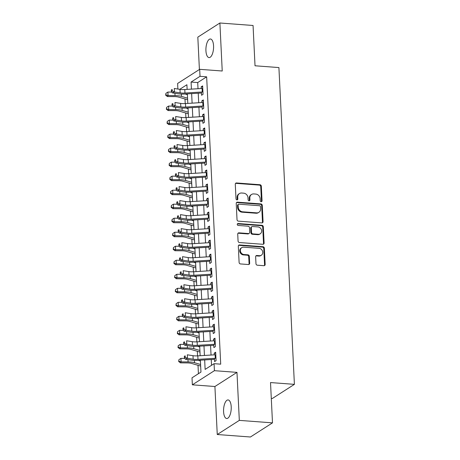 <?xml version="1.0" encoding="UTF-8"?>
<svg xmlns="http://www.w3.org/2000/svg" width="460" height="460" viewBox="0 0 460 460"><rect width="100%" height="100%" fill="white"/><g stroke="black" fill="none" stroke-linecap="round" stroke-linejoin="round"><path stroke-width="0.69" d="M261.182 201.71A1 0.874 57.3 0 0 262.045 200.813L261.332 186.196A1.432 1.248 57.3 0 0 259.963 184.724L236.52 182.965A1.432 1.248 57.3 0 0 235.284 184.247L236.003 198.864A1 0.874 57.3 0 0 237.826 199.002L237.734 197.11A4.571 3.996 57.3 0 1 239.43 193.568A4.571 3.996 57.3 0 1 241.684 193.016L243.639 193.165A4.571 3.996 57.3 0 1 248.02 197.88L248.112 199.772A1 0.874 57.3 0 0 249.935 199.905L249.843 198.013A4.571 3.996 57.3 0 1 251.545 194.476A4.571 3.996 57.3 0 1 253.793 193.924L255.748 194.068A4.571 3.996 57.3 0 1 260.13 198.783L260.222 200.675A1 0.874 57.3 0 0 261.182 201.71M261.332 201.704A1 0.874 57.3 0 0 261.452 201.198L260.734 186.576A1.432 1.248 57.3 0 0 259.365 185.104L235.922 183.35A1.432 1.248 57.3 0 0 235.549 183.379M237.107 199.893A1 0.874 57.3 0 0 237.228 199.381L237.136 197.489L237.734 197.11M249.222 200.802A1 0.874 57.3 0 0 249.337 200.29L249.245 198.398L249.843 198.013M231.213 406.778A9.321 3.789 -85.7 0 0 228.091 399.93A9.321 3.789 -85.7 0 0 223.583 411.671A9.321 3.789 -85.7 0 0 226.699 418.519A9.321 3.789 -85.7 0 0 231.213 406.778M213.561 45.845A9.321 3.789 -85.7 0 0 210.439 38.996A9.321 3.789 -85.7 0 0 205.93 50.738A9.321 3.789 -85.7 0 0 209.047 57.586A9.321 3.789 -85.7 0 0 213.561 45.845M255.978 263.724A1.432 1.248 57.3 0 0 257.347 265.202L263.925 265.69A1.432 1.248 57.3 0 0 265.155 264.414L264.362 248.176A1.432 1.248 57.3 0 0 262.993 246.704L239.551 244.95A1.432 1.248 57.3 0 0 238.314 246.226L239.114 262.464A1.432 1.248 57.3 0 0 240.482 263.936L248.423 264.529A1.432 1.248 57.3 0 0 249.659 263.252L249.32 256.306A1.432 1.248 57.3 0 0 247.952 254.828L244.013 254.535A3.824 3.341 57.3 0 1 240.545 251.66A3.824 3.341 57.3 0 1 241.77 247.635A3.824 3.341 57.3 0 1 243.65 247.175L259.083 248.331A3.824 3.341 57.3 0 1 262.551 251.206A3.824 3.341 57.3 0 1 261.326 255.231A3.824 3.341 57.3 0 1 259.446 255.691L256.87 255.501A1.432 1.248 57.3 0 0 255.639 256.778L255.978 263.724M272.492 422.861L250.43 437L217.258 434.516L239.321 420.377L272.492 422.861L270.52 382.565L294.4 384.353L278.909 67.568L255.024 65.78L253.058 25.484L219.886 23L222.232 71.007L199.68 69.322L200.019 76.326L206.655 76.826L220.708 364.171L214.072 363.676L214.417 370.679L192.355 384.819L192.01 377.815L200.957 372.082L200.376 360.191M239.321 420.377L236.975 372.37L214.417 370.679M261.832 222.904A1.432 1.248 57.3 0 0 263.062 221.622L262.269 205.39A1.432 1.248 57.3 0 0 260.9 203.918L237.458 202.158A1.432 1.248 57.3 0 0 236.227 203.441L237.021 219.673A1.432 1.248 57.3 0 0 238.389 221.145L261.832 222.904M263.315 226.786L264.109 243.018A1.432 1.248 57.3 0 1 262.878 244.294L239.436 242.541A1.432 1.248 57.3 0 1 238.067 241.069L237.728 234.123A1.432 1.248 57.3 0 1 238.958 232.84L248.469 233.553A1.432 1.248 57.3 0 0 249.699 232.277L249.475 227.665A1.432 1.248 57.3 0 0 248.107 226.193L238.211 225.452A1 0.874 57.3 0 1 238.113 223.525L261.947 225.308A1.432 1.248 57.3 0 1 263.315 226.786L262.723 227.165L263.517 243.397L264.109 243.018M219.886 23L197.823 37.139L199.404 69.494M201.405 92.034L201.56 95.266L203.05 94.311L202.641 85.905L201.152 86.859L201.233 88.527M202.089 106.047L202.245 109.284L203.74 108.33L203.326 99.918L201.836 100.872L201.917 102.545M202.774 120.066L202.929 123.303L204.424 122.348L204.01 113.936L202.521 114.891L202.601 116.564M203.458 134.084L203.619 137.316L205.108 136.361L204.694 127.955L203.205 128.909L203.285 130.577M204.142 148.103L204.303 151.334L205.792 150.38L205.384 141.968L203.889 142.928L203.975 144.595M204.832 162.115L204.987 165.353L206.477 164.398L206.068 155.986L204.579 156.94L204.66 158.614M205.516 176.134L205.672 179.371L207.167 178.417L206.753 170.005L205.263 170.959L205.344 172.632M206.201 190.152L206.362 193.384L207.851 192.429L207.437 184.023L205.948 184.977L206.028 186.645M206.885 204.171L207.046 207.402L208.535 206.448L208.127 198.036L206.632 198.99L206.718 200.663M207.575 218.184L207.73 221.421L209.219 220.466L208.811 212.054L207.322 213.009L207.402 214.682M208.259 232.202L208.414 235.439L209.909 234.479L209.495 226.073L208.006 227.027L208.087 228.7M208.943 246.221L209.105 249.452L210.594 248.498L210.18 240.085L208.69 241.046L208.771 242.713M209.628 260.233L209.789 263.471L211.278 262.516L210.864 254.104L209.375 255.058L209.455 256.732M210.312 274.252L210.473 277.489L211.962 276.535L211.554 268.123L210.059 269.077L210.145 270.75M211.002 288.27L211.157 291.502L212.646 290.547L212.238 282.141L210.749 283.095L210.829 284.763M211.686 302.289L211.841 305.52L213.336 304.566L212.922 296.154L211.433 297.108L211.514 298.781M212.37 316.302L212.531 319.539L214.021 318.584L213.607 310.172L212.117 311.127L212.198 312.8M213.055 330.32L213.216 333.558L214.705 332.597L214.297 324.191L212.802 325.145L212.888 326.818M213.745 344.339L213.9 347.57L215.389 346.616L214.981 338.203L213.492 339.164L213.572 340.831M206.655 76.826L197.708 82.558L198.013 88.728M198.231 93.202L198.697 102.747M198.915 107.22L199.381 116.759M199.6 121.239L200.071 130.778M200.29 135.251L200.755 144.796M200.974 149.27L201.44 158.809M201.658 163.288L202.124 172.828M202.342 177.307L202.808 186.846M203.032 191.32L203.498 200.865M203.717 205.338L204.183 214.877M204.401 219.357L204.867 228.896M205.085 233.369L205.551 242.914M205.769 247.388L206.241 256.927M206.459 261.406L206.925 270.946M207.144 275.425L207.609 284.964M207.828 289.438L208.294 298.983M208.512 303.456L208.978 312.995M209.202 317.475L209.668 327.014M209.886 331.487L210.352 341.032M210.571 345.506L211.036 355.045M211.255 359.524L211.537 365.297M214.429 358.351L214.584 361.589L216.079 360.634L215.665 352.222L214.176 353.176L214.256 354.85M184.983 98.992L185.208 103.575M185.673 113.01L185.892 117.587M186.357 127.023L186.582 131.606M187.042 141.042L187.266 145.624M187.726 155.06L187.95 159.637M188.41 169.079L188.634 173.656M189.1 183.091L189.324 187.674M189.784 197.11L190.009 201.693M190.469 211.128L190.693 215.705M191.153 225.141L191.377 229.724M191.843 239.16L192.067 243.742M192.527 253.178L192.751 257.761M193.211 267.197L193.436 271.774M193.896 281.209L194.12 285.792M194.58 295.228L194.804 299.811M195.27 309.247L195.494 313.823M195.954 323.259L196.178 327.842M196.638 337.278L196.863 341.86M197.323 351.296L197.547 355.879M198.013 365.315L198.421 373.704M271.296 398.412L272.337 398.486L294.4 384.353M236.975 372.37L214.912 386.509L217.258 434.516M214.912 386.509L192.355 384.819M177.888 89.044L177.617 83.455L199.68 69.322M204.665 359.927L205.131 369.403L214.072 363.676M200.019 76.326L191.078 82.058L191.423 89.131M191.642 93.61L192.107 103.149M192.326 107.623L192.792 117.168M193.01 121.641L193.482 131.18M193.7 135.66L194.166 145.199M194.384 149.678L194.85 159.217M195.069 163.691L195.534 173.236M195.753 177.709L196.219 187.249M196.437 191.728L196.909 201.267M197.127 205.746L197.593 215.286M197.811 219.759L198.277 229.298M198.496 233.778L198.961 243.317M199.18 247.796L199.651 257.335M199.87 261.809L200.336 271.354M200.554 275.827L201.02 285.367M201.238 289.846L201.704 299.385M201.923 303.865L202.388 313.404M202.613 317.877L203.078 327.422M203.297 331.896L203.763 341.435M203.981 345.914L204.447 355.453M187.128 89.395L186.904 84.732L179.728 89.332M200.157 355.718L199.692 346.179M199.467 341.699L199.002 332.16M198.783 327.681L198.317 318.142M198.099 313.668L197.633 304.123M197.415 299.65L196.949 290.111M196.73 285.631L196.259 276.092M196.04 271.618L195.575 262.073M195.356 257.6L194.89 248.061M194.672 243.581L194.206 234.042M193.988 229.563L193.522 220.024M193.298 215.55L192.832 206.005M192.613 201.532L192.148 191.992M191.929 187.513L191.463 177.974M191.245 173.5L190.779 163.955M190.561 159.482L190.089 149.943M189.871 145.463L189.405 135.924M189.186 131.445L188.721 121.906M188.502 117.432L188.036 107.887M187.818 103.414L187.352 93.874M197.708 82.558L191.078 82.058M201.152 86.859L202.693 86.974M201.836 100.872L203.377 100.993M202.521 114.891L204.062 115.006M203.205 128.909L204.752 129.024M203.889 142.928L205.436 143.043M204.579 156.94L206.12 157.055M205.263 170.959L206.804 171.074M205.948 184.977L207.489 185.092M206.632 198.99L208.179 199.111M207.322 213.009L208.863 213.124M208.006 227.027L209.547 227.142M208.69 241.046L210.231 241.161M209.375 255.058L210.921 255.173M210.059 269.077L211.606 269.192M210.749 283.095L212.29 283.21M211.433 297.108L212.974 297.229M212.117 311.127L213.658 311.242M212.802 325.145L214.348 325.26M213.492 339.164L215.033 339.279M214.176 353.176L215.717 353.291M251.545 194.476L250.947 194.856A4.571 3.996 57.3 0 0 249.245 198.398M239.43 193.568L238.832 193.953A4.571 3.996 57.3 0 0 237.136 197.489M262.206 222.87A1.432 1.248 57.3 0 0 262.47 222.007L261.677 205.769A1.432 1.248 57.3 0 0 260.302 204.297L236.865 202.544A1.432 1.248 57.3 0 0 236.492 202.572M260.521 206.764A1 0.874 57.3 0 0 259.561 205.735L238.987 204.194A1 0.874 57.3 0 0 238.119 205.091L238.217 207.086A4.571 3.996 57.3 0 0 242.604 211.801L256.668 212.853A4.571 3.996 57.3 0 0 258.923 212.302A4.571 3.996 57.3 0 0 260.619 208.759L260.521 206.764M238.493 204.315L237.895 204.694A1 0.874 57.3 0 0 237.527 205.47L238.119 205.091M258.923 212.302L258.325 212.681A4.571 3.996 57.3 0 1 256.07 213.233L242.006 212.181A4.571 3.996 57.3 0 1 237.624 207.466L237.527 205.47M263.252 244.266A1.432 1.248 57.3 0 0 263.517 243.397M249.17 233.381L248.572 233.766A1.432 1.248 57.3 0 1 247.871 233.933L238.366 233.226A1.432 1.248 57.3 0 0 237.992 233.255M262.723 227.165A1.432 1.248 57.3 0 0 261.349 225.693L237.521 223.911A1 0.874 57.3 0 0 237.371 223.911M258.33 234.289A3.824 3.341 57.3 0 0 260.216 233.829A3.824 3.341 57.3 0 0 261.441 229.804A3.824 3.341 57.3 0 0 257.974 226.929L252.534 226.527A1.432 1.248 57.3 0 0 251.298 227.803L251.528 232.409A1.432 1.248 57.3 0 0 252.896 233.887L258.33 234.289L257.738 234.675A3.824 3.341 57.3 0 0 259.618 234.215L260.216 233.829M251.833 226.699L251.235 227.079A1.432 1.248 57.3 0 0 250.706 228.183L251.298 227.803M257.738 234.675L252.298 234.266A1.432 1.248 57.3 0 1 250.93 232.794L250.706 228.183M261.326 255.231L260.728 255.611A3.824 3.341 57.3 0 1 258.848 256.076L256.277 255.881A1.432 1.248 57.3 0 0 255.904 255.909M241.77 247.635L241.172 248.02A3.824 3.341 57.3 0 0 239.947 252.045A3.824 3.341 57.3 0 0 243.415 254.92L244.013 254.535M248.797 264.5A1.432 1.248 57.3 0 0 249.061 263.637L248.722 256.686A1.432 1.248 57.3 0 0 247.353 255.214L243.415 254.92M264.299 265.661A1.432 1.248 57.3 0 0 264.563 264.793L263.77 248.561A1.432 1.248 57.3 0 0 262.395 247.089L238.958 245.329A1.432 1.248 57.3 0 0 238.579 245.364M187.64 99.774L178.618 97.112A7.279 1.943 177.2 0 0 174.328 96.6L167.359 96.542L165.669 95.18L165.887 93.386L165.669 95.18M165.887 93.386L167.9 92.052L171.821 92.086M167.9 92.052L168.072 95.553L175.047 95.611A10.919 2.915 -2.8 0 1 181.476 96.381L187.559 98.175M185.138 94.007L187.387 94.674M165.956 94.783L168.072 95.553L167.359 96.542M202.935 91.948A5.094 1.363 177.2 0 0 202.262 91.983L184.96 93.046A7.279 1.943 -2.8 0 1 180.142 92.874L174.466 91.988L172.276 92.862L177.951 93.748A10.919 2.915 177.2 0 0 185.179 94.007L201.451 93.006M202.762 88.446A5.094 1.363 177.2 0 0 202.089 88.475L184.788 89.539A7.279 1.943 -2.8 0 1 179.969 89.372L174.294 88.481L174.466 91.988L172.247 90.959L172.178 89.562L171.304 89.913L171.373 91.31L172.247 90.959M171.304 89.913L172.178 89.562M171.373 91.31L172.276 92.862M188.324 113.792L179.302 111.13A7.279 1.943 177.2 0 0 175.013 110.618L168.044 110.561L166.353 109.198L166.572 107.398L166.353 109.198M166.572 107.398L168.59 106.07L172.506 106.099M168.59 106.07L168.757 109.572L175.731 109.629A10.919 2.915 -2.8 0 1 182.16 110.4L188.243 112.194M185.823 108.025L188.077 108.692M166.641 108.801L168.757 109.572L168.044 110.561M189.008 127.811L179.986 125.143A7.279 1.943 177.2 0 0 175.703 124.631L168.728 124.574L167.037 123.211L167.256 121.417L167.037 123.211M167.256 121.417L169.274 120.083L173.196 120.117M169.274 120.083L169.447 123.59L176.416 123.648A10.919 2.915 -2.8 0 1 182.844 124.413L188.933 126.212M186.513 122.044L188.761 122.705M167.325 122.82L169.447 123.59L168.728 124.574M189.692 141.824L180.671 139.161A7.279 1.943 177.2 0 0 176.387 138.65L169.412 138.592L167.722 137.23L167.94 135.435L167.722 137.23M167.94 135.435L169.958 134.101L173.88 134.136M169.958 134.101L170.131 137.603L177.1 137.666A10.919 2.915 -2.8 0 1 183.534 138.431L189.618 140.225M187.197 136.062L189.445 136.724M168.009 136.833L170.131 137.603L169.412 138.592M190.382 155.842L181.355 153.18A7.279 1.943 177.2 0 0 177.071 152.668L170.102 152.611L168.412 151.248L168.63 149.448L168.412 151.248M168.63 149.448L170.643 148.12L174.564 148.149M170.643 148.12L170.815 151.622L177.79 151.679A10.919 2.915 -2.8 0 1 184.218 152.45L190.302 154.244M187.881 150.075L190.13 150.742M168.693 150.851L170.815 151.622L170.102 152.611M203.619 105.967A5.094 1.363 177.2 0 0 202.946 105.995L185.644 107.059A7.279 1.943 -2.8 0 1 180.826 106.892L175.151 106.001L172.96 106.881L178.635 107.766A10.919 2.915 177.2 0 0 185.863 108.025L202.136 107.025M203.452 102.465A5.094 1.363 177.2 0 0 202.779 102.494L185.478 103.557A7.279 1.943 -2.8 0 1 180.659 103.385L174.978 102.499L175.151 106.001L172.937 104.978L172.868 103.575L171.988 103.925L172.057 105.328L172.937 104.978M171.988 103.925L172.868 103.575M172.057 105.328L172.96 106.881M204.309 119.985A5.094 1.363 177.2 0 0 203.636 120.014L186.334 121.078A7.279 1.943 -2.8 0 1 181.516 120.911L175.835 120.02L173.65 120.894L179.325 121.785A10.919 2.915 177.2 0 0 186.553 122.038L202.82 121.037M204.136 116.478A5.094 1.363 177.2 0 0 203.464 116.512L186.162 117.576A7.279 1.943 -2.8 0 1 181.343 117.403L175.668 116.518L175.835 120.02L173.621 118.996L173.552 117.593L172.672 117.944L172.742 119.347L173.621 118.996M172.672 117.944L173.552 117.593M172.742 119.347L173.65 120.894M204.993 134.004A5.094 1.363 177.2 0 0 204.32 134.032L187.019 135.096A7.279 1.943 -2.8 0 1 182.2 134.924L176.525 134.038L174.334 134.912L180.009 135.803A10.919 2.915 177.2 0 0 187.237 136.056L203.504 135.056M204.821 130.496A5.094 1.363 177.2 0 0 204.148 130.525L186.846 131.589A7.279 1.943 -2.8 0 1 182.028 131.422L176.352 130.531L176.525 134.038L174.305 133.015L174.236 131.612L173.362 131.962L173.431 133.365L174.305 133.015M173.362 131.962L174.236 131.612M173.431 133.365L174.334 134.912M205.677 148.017A5.094 1.363 177.2 0 0 205.005 148.045L187.703 149.115A7.279 1.943 -2.8 0 1 182.884 148.942L177.209 148.051L175.018 148.931L180.694 149.816A10.919 2.915 177.2 0 0 187.921 150.075L204.194 149.074M205.505 144.515A5.094 1.363 177.2 0 0 204.832 144.543L187.53 145.607A7.279 1.943 -2.8 0 1 182.712 145.44L177.037 144.549L177.209 148.051L174.99 147.027L174.921 145.624L174.047 145.975L174.116 147.378L174.99 147.027M174.047 145.975L174.921 145.624M174.116 147.378L175.018 148.931M191.067 169.861L182.045 167.198A7.279 1.943 177.2 0 0 177.755 166.687L170.786 166.629L169.096 165.267L169.314 163.467L169.096 165.267M169.314 163.467L171.333 162.133L175.248 162.167M171.333 162.133L171.499 165.64L178.474 165.698A10.919 2.915 -2.8 0 1 184.903 166.462L190.986 168.262M188.565 164.093L190.814 164.755M169.383 164.87L171.499 165.64L170.786 166.629M206.362 162.035A5.094 1.363 177.2 0 0 205.689 162.064L188.387 163.127A7.279 1.943 -2.8 0 1 183.569 162.961L177.893 162.07L175.703 162.949L181.378 163.835A10.919 2.915 177.2 0 0 188.606 164.093L204.878 163.087M206.195 158.533A5.094 1.363 177.2 0 0 205.522 158.562L188.215 159.626A7.279 1.943 -2.8 0 1 183.396 159.453L177.721 158.568L177.893 162.07L175.674 161.046L175.605 159.643L174.731 159.994L174.8 161.397L175.674 161.046M174.731 159.994L175.605 159.643M174.8 161.397L175.703 162.949M191.751 183.879L182.729 181.211A7.279 1.943 177.2 0 0 178.44 180.699L171.471 180.642L169.78 179.279L169.999 177.485L169.78 179.279M169.999 177.485L172.017 176.151L175.939 176.186M172.017 176.151L172.189 179.659L179.158 179.716A10.919 2.915 -2.8 0 1 185.587 180.481L191.67 182.281M189.255 178.112L191.504 178.773M170.068 178.888L172.189 179.659L171.471 180.642M207.052 176.053A5.094 1.363 177.2 0 0 206.379 176.082L189.071 177.146A7.279 1.943 -2.8 0 1 184.253 176.973L178.578 176.088L176.387 176.962L182.068 177.853A10.919 2.915 177.2 0 0 189.29 178.106L205.562 177.106M206.879 172.546A5.094 1.363 177.2 0 0 206.206 172.575L188.905 173.644A7.279 1.943 -2.8 0 1 184.086 173.472L178.411 172.58L178.578 176.088L176.364 175.064L176.295 173.661L175.415 174.012L175.484 175.415L176.364 175.064M175.415 174.012L176.295 173.661M175.484 175.415L176.387 176.962M192.435 197.892L183.413 195.23A7.279 1.943 177.2 0 0 179.13 194.718L172.155 194.66L170.464 193.298L170.683 191.504L170.464 193.298M170.683 191.504L172.701 190.17L176.623 190.204M172.701 190.17L172.874 193.671L179.843 193.729A10.919 2.915 -2.8 0 1 186.271 194.499L192.361 196.293M189.94 192.125L192.188 192.792M170.752 192.901L172.874 193.671L172.155 194.66M207.736 190.066A5.094 1.363 177.2 0 0 207.063 190.101L189.761 191.164A7.279 1.943 -2.8 0 1 184.943 190.992L179.268 190.106L177.077 190.98L182.752 191.872A10.919 2.915 177.2 0 0 189.98 192.125L206.247 191.124M207.564 186.564A5.094 1.363 177.2 0 0 206.891 186.593L189.589 187.657A7.279 1.943 -2.8 0 1 184.77 187.49L179.095 186.599L179.268 190.106L177.048 189.077L176.979 187.68L176.105 188.031L176.168 189.428L177.048 189.077M176.105 188.031L176.979 187.68M176.168 189.428L177.077 190.98M193.125 211.91L184.098 209.248A7.279 1.943 177.2 0 0 179.814 208.736L172.839 208.679L171.149 207.316L171.367 205.516L171.149 207.316M171.367 205.516L173.386 204.188L177.307 204.217M173.386 204.188L173.558 207.69L180.527 207.748A10.919 2.915 -2.8 0 1 186.961 208.518L193.045 210.312M190.624 206.143L192.872 206.81M171.436 206.919L173.558 207.69L172.839 208.679M208.42 204.085A5.094 1.363 177.2 0 0 207.748 204.113L190.446 205.177A7.279 1.943 -2.8 0 1 185.627 205.011L179.952 204.119L177.761 204.999L183.436 205.884A10.919 2.915 177.2 0 0 190.664 206.143L206.937 205.143M208.248 200.583A5.094 1.363 177.2 0 0 207.575 200.612L190.273 201.675A7.279 1.943 -2.8 0 1 185.455 201.503L179.78 200.617L179.952 204.119L177.732 203.096L177.663 201.693L176.789 202.043L176.858 203.446L177.732 203.096M176.789 202.043L177.663 201.693M176.858 203.446L177.761 204.999M193.809 225.929L184.788 223.261A7.279 1.943 177.2 0 0 180.498 222.755L173.529 222.692L171.839 221.329L172.057 219.535L171.839 221.329M172.057 219.535L174.07 218.201L177.991 218.236M174.07 218.201L174.242 221.708L181.217 221.766A10.919 2.915 -2.8 0 1 187.645 222.531L193.729 224.33M191.308 220.162L193.556 220.823M172.126 220.938L174.242 221.708L173.529 222.692M209.105 218.103A5.094 1.363 177.2 0 0 208.432 218.132L191.13 219.196A7.279 1.943 -2.8 0 1 186.311 219.029L180.636 218.138L178.445 219.012L184.121 219.903A10.919 2.915 177.2 0 0 191.348 220.156L207.621 219.155M208.932 214.596A5.094 1.363 177.2 0 0 208.259 214.63L190.958 215.694A7.279 1.943 -2.8 0 1 186.139 215.521L180.464 214.636L180.636 218.138L178.417 217.114L178.348 215.711L177.474 216.062L177.543 217.465L178.417 217.114M177.474 216.062L178.348 215.711M177.543 217.465L178.445 219.012M194.494 239.942L185.472 237.279A7.279 1.943 177.2 0 0 181.183 236.768L174.214 236.71L172.523 235.347L172.742 233.553L172.523 235.347M172.742 233.553L174.76 232.219L178.675 232.254M174.76 232.219L174.932 235.727L181.901 235.784A10.919 2.915 -2.8 0 1 188.33 236.549L194.413 238.343M191.992 234.18L194.246 234.841M172.81 234.951L174.932 235.727L174.214 236.71M209.789 232.122A5.094 1.363 177.2 0 0 209.116 232.15L191.814 233.214A7.279 1.943 -2.8 0 1 186.996 233.042L181.32 232.156L179.13 233.03L184.805 233.921A10.919 2.915 177.2 0 0 192.033 234.174L208.305 233.174M209.622 228.614A5.094 1.363 177.2 0 0 208.949 228.643L191.647 229.707A7.279 1.943 -2.8 0 1 186.829 229.54L181.148 228.649L181.32 232.156L179.107 231.133L179.038 229.73L178.158 230.08L178.227 231.483L179.107 231.133M178.158 230.08L179.038 229.73M178.227 231.483L179.13 233.03M195.178 253.96L186.156 251.298A7.279 1.943 177.2 0 0 181.873 250.786L174.898 250.729L173.207 249.366L173.426 247.566L173.207 249.366M173.426 247.566L175.444 246.238L179.365 246.267M175.444 246.238L175.617 249.74L182.585 249.797A10.919 2.915 -2.8 0 1 189.014 250.568L195.103 252.362M192.683 248.193L194.931 248.86M173.495 248.969L175.617 249.74L174.898 250.729M210.479 246.134A5.094 1.363 177.2 0 0 209.806 246.163L192.504 247.233A7.279 1.943 -2.8 0 1 187.686 247.06L182.005 246.169L179.82 247.049L185.495 247.934A10.919 2.915 177.2 0 0 192.723 248.193L208.989 247.192M210.306 242.633A5.094 1.363 177.2 0 0 209.633 242.661L192.332 243.725A7.279 1.943 -2.8 0 1 187.513 243.558L181.838 242.667L182.005 246.169L179.791 245.145L179.722 243.748L178.842 244.093L178.911 245.496L179.791 245.145M178.842 244.093L179.722 243.748M178.911 245.496L179.82 247.049M195.862 267.979L186.84 265.316A7.279 1.943 177.2 0 0 182.557 264.805L175.582 264.747L173.892 263.385L174.11 261.585L173.892 263.385M174.11 261.585L176.128 260.256L180.05 260.285M176.128 260.256L176.301 263.758L183.27 263.816A10.919 2.915 -2.8 0 1 189.704 264.58L195.787 266.38M193.367 262.211L195.615 262.873M174.179 262.988L176.301 263.758L175.582 264.747M211.163 260.153A5.094 1.363 177.2 0 0 210.49 260.182L193.189 261.245A7.279 1.943 -2.8 0 1 188.37 261.079L182.695 260.188L180.504 261.067L186.179 261.953A10.919 2.915 177.2 0 0 193.407 262.211L209.674 261.205M210.99 256.651A5.094 1.363 177.2 0 0 210.318 256.68L193.016 257.744A7.279 1.943 -2.8 0 1 188.197 257.571L182.522 256.686L182.695 260.188L180.475 259.164L180.406 257.761L179.532 258.112L179.601 259.515L180.475 259.164M179.532 258.112L180.406 257.761M179.601 259.515L180.504 261.067M211.847 274.171A5.094 1.363 177.2 0 0 211.174 274.2L193.873 275.264A7.279 1.943 -2.8 0 1 189.054 275.091L183.379 274.206L181.188 275.08L186.863 275.971A10.919 2.915 177.2 0 0 194.091 276.224L210.364 275.224M211.675 270.664A5.094 1.363 177.2 0 0 211.002 270.693L193.7 271.762A7.279 1.943 -2.8 0 1 188.882 271.59L183.206 270.698L183.379 274.206L181.159 273.183L181.09 271.779L180.216 272.13L180.285 273.533L181.159 273.183M180.216 272.13L181.09 271.779M180.285 273.533L181.188 275.08M212.531 288.184A5.094 1.363 177.2 0 0 211.859 288.219L194.557 289.282A7.279 1.943 -2.8 0 1 189.738 289.11L184.063 288.224L181.873 289.098L187.548 289.99A10.919 2.915 177.2 0 0 194.775 290.243L211.048 289.242M212.365 284.683A5.094 1.363 177.2 0 0 211.692 284.711L194.384 285.775A7.279 1.943 -2.8 0 1 189.566 285.608L183.891 284.717L184.063 288.224L181.844 287.195L181.78 285.798L180.901 286.149L180.97 287.546L181.844 287.195M180.901 286.149L181.78 285.798M180.97 287.546L181.873 289.098M196.552 281.997L187.525 279.329A7.279 1.943 177.2 0 0 183.241 278.817L176.272 278.76L174.581 277.397L174.8 275.603L174.581 277.397M174.8 275.603L176.812 274.269L180.734 274.304M176.812 274.269L176.985 277.777L183.96 277.834A10.919 2.915 -2.8 0 1 190.388 278.599L196.472 280.399M194.051 276.23L196.299 276.891M174.863 277.006L176.985 277.777L176.272 278.76M197.236 296.01L188.215 293.348A7.279 1.943 177.2 0 0 183.925 292.836L176.956 292.779L175.266 291.416L175.484 289.622L175.266 291.416M175.484 289.622L177.502 288.288L181.418 288.322M177.502 288.288L177.669 291.789L184.644 291.853A10.919 2.915 -2.8 0 1 191.072 292.617L197.156 294.411M194.735 290.243L196.983 290.91M175.553 291.019L177.669 291.789L176.956 292.779M197.921 310.028L188.899 307.366A7.279 1.943 177.2 0 0 184.609 306.854L177.64 306.797L175.95 305.434L176.168 303.634L175.95 305.434M176.168 303.634L178.187 302.306L182.108 302.335M178.187 302.306L178.359 305.808L185.328 305.865A10.919 2.915 -2.8 0 1 191.757 306.636L197.84 308.43M195.425 304.261L197.673 304.928M176.237 305.037L178.359 305.808L177.64 306.797M213.221 302.203A5.094 1.363 177.2 0 0 212.549 302.231L195.241 303.295A7.279 1.943 -2.8 0 1 190.423 303.128L184.748 302.237L182.557 303.117L188.238 304.002A10.919 2.915 177.2 0 0 195.46 304.261L211.732 303.261M213.049 298.701A5.094 1.363 177.2 0 0 212.376 298.73L195.074 299.793A7.279 1.943 -2.8 0 1 190.256 299.621L184.581 298.735L184.748 302.237L182.534 301.214L182.465 299.811L181.585 300.161L181.654 301.565L182.534 301.214M181.585 300.161L182.465 299.811M181.654 301.565L182.557 303.117M198.605 324.047L189.583 321.379A7.279 1.943 177.2 0 0 185.299 320.873L178.325 320.81L176.634 319.447L176.853 317.653L176.634 319.447M176.853 317.653L178.871 316.319L182.792 316.353M178.871 316.319L179.043 319.827L186.012 319.884A10.919 2.915 -2.8 0 1 192.441 320.649L198.53 322.448M196.109 318.28L198.358 318.941M176.922 319.056L179.043 319.827L178.325 320.81M213.906 316.221A5.094 1.363 177.2 0 0 213.233 316.25L195.931 317.314A7.279 1.943 -2.8 0 1 191.113 317.147L185.437 316.256L183.247 317.13L188.922 318.021A10.919 2.915 177.2 0 0 196.15 318.274L212.416 317.273M213.733 312.714A5.094 1.363 177.2 0 0 213.06 312.748L195.759 313.812A7.279 1.943 -2.8 0 1 190.94 313.639L185.265 312.754L185.437 316.256L183.218 315.232L183.149 313.829L182.275 314.18L182.338 315.583L183.218 315.232M182.275 314.18L183.149 313.829M182.338 315.583L183.247 317.13M199.295 338.06L190.267 335.397A7.279 1.943 177.2 0 0 185.984 334.886L179.009 334.828L177.324 333.466L177.537 331.671L177.324 333.466M177.537 331.671L179.555 330.337L183.477 330.372M179.555 330.337L179.728 333.845L186.697 333.902A10.919 2.915 -2.8 0 1 193.131 334.667L199.214 336.461M196.794 332.298L199.042 332.959M177.606 333.069L179.728 333.845L179.009 334.828M214.59 330.24A5.094 1.363 177.2 0 0 213.917 330.268L196.615 331.332A7.279 1.943 -2.8 0 1 191.797 331.16L186.122 330.274L183.931 331.148L189.606 332.039A10.919 2.915 177.2 0 0 196.834 332.292L213.106 331.292M214.417 326.732A5.094 1.363 177.2 0 0 213.745 326.761L196.443 327.825A7.279 1.943 -2.8 0 1 191.624 327.658L185.949 326.767L186.122 330.274L183.902 329.251L183.833 327.848L182.959 328.198L183.028 329.601L183.902 329.251M182.959 328.198L183.833 327.848M183.028 329.601L183.931 331.148M199.979 352.078L190.958 349.416A7.279 1.943 177.2 0 0 186.668 348.904L179.699 348.847L178.008 347.484L178.227 345.684L178.008 347.484M178.227 345.684L180.245 344.356L184.161 344.391M180.245 344.356L180.412 347.858L187.387 347.915A10.919 2.915 -2.8 0 1 193.815 348.686L199.899 350.48M197.478 346.311L199.726 346.978M178.296 347.087L180.412 347.858L179.699 348.847M215.274 344.252A5.094 1.363 177.2 0 0 214.601 344.281L197.3 345.351A7.279 1.943 -2.8 0 1 192.481 345.178L186.806 344.293L184.615 345.167L190.29 346.052A10.919 2.915 177.2 0 0 197.518 346.311L213.791 345.31M215.102 340.751A5.094 1.363 177.2 0 0 214.429 340.779L197.127 341.843A7.279 1.943 -2.8 0 1 192.309 341.676L186.633 340.785L186.806 344.293L184.586 343.263L184.517 341.866L183.643 342.211L183.712 343.614L184.586 343.263M183.643 342.211L184.517 341.866M183.712 343.614L184.615 345.167M200.663 366.097L191.642 363.434A7.279 1.943 177.2 0 0 187.352 362.923L180.383 362.865L178.693 361.502L178.911 359.703L178.693 361.502M178.911 359.703L180.929 358.374L184.845 358.403M180.929 358.374L181.102 361.876L188.071 361.934A10.919 2.915 -2.8 0 1 194.499 362.698L200.583 364.498M198.168 360.329L200.416 360.991M178.98 361.106L181.102 361.876L180.383 362.865M215.958 358.271A5.094 1.363 177.2 0 0 215.286 358.3L197.984 359.363A7.279 1.943 -2.8 0 1 193.165 359.197L187.49 358.305L185.299 359.185L190.975 360.071A10.919 2.915 177.2 0 0 198.202 360.329L214.475 359.323M215.792 354.769A5.094 1.363 177.2 0 0 215.119 354.798L197.817 355.862A7.279 1.943 -2.8 0 1 192.999 355.689L187.318 354.804L187.49 358.305L185.276 357.282L185.208 355.879L184.328 356.23L184.397 357.633L185.276 357.282M184.328 356.23L185.208 355.879M184.397 357.633L185.299 359.185M261.452 201.198L262.045 200.813M237.228 199.381L237.826 199.002M249.337 200.29L249.935 199.905M235.922 183.35L236.52 182.965M259.365 185.104L259.963 184.724M260.734 186.576L261.332 186.196M236.865 202.544L237.458 202.158M260.302 204.297L260.9 203.918M261.677 205.769L262.269 205.39M262.47 222.007L263.062 221.622M237.624 207.466L238.217 207.086M242.006 212.181L242.604 211.801M256.07 213.233L256.668 212.853M238.366 233.226L238.958 232.84M247.871 233.933L248.469 233.553M237.521 223.911L238.113 223.525M261.349 225.693L261.947 225.308M250.93 232.794L251.528 232.409M252.298 234.266L252.896 233.887M256.277 255.881L256.87 255.501M258.848 256.076L259.446 255.691M247.353 255.214L247.952 254.828M248.722 256.686L249.32 256.306M249.061 263.637L249.659 263.252M238.958 245.329L239.551 244.95M262.395 247.089L262.993 246.704M263.77 248.561L264.362 248.176M264.563 264.793L265.155 264.414M174.932 93.276L175.047 95.611M181.361 94.058L181.476 96.381M184.96 93.046L184.788 89.539M180.142 92.874L179.969 89.372M202.262 91.983L202.089 88.475M175.617 107.295L175.731 109.629M182.045 108.077L182.16 110.4M176.301 121.313L176.416 123.648M182.735 122.095L182.844 124.413M176.985 135.326L177.1 137.666M183.419 136.108L183.534 138.431M177.675 149.345L177.79 151.679M184.103 150.127L184.218 152.45M185.644 107.059L185.478 103.557M180.826 106.892L180.659 103.385M202.946 105.995L202.779 102.494M186.334 121.078L186.162 117.576M181.516 120.911L181.343 117.403M203.636 120.014L203.464 116.512M187.019 135.096L186.846 131.589M182.2 134.924L182.028 131.422M204.32 134.032L204.148 130.525M187.703 149.115L187.53 145.607M182.884 148.942L182.712 145.44M205.005 148.045L204.832 144.543M178.359 163.363L178.474 165.698M184.788 164.145L184.903 166.462M188.387 163.127L188.215 159.626M183.569 162.961L183.396 159.453M205.689 162.064L205.522 158.562M179.043 177.382L179.158 179.716M185.472 178.164L185.587 180.481M189.071 177.146L188.905 173.644M184.253 176.973L184.086 173.472M206.379 176.082L206.206 172.575M179.728 191.394L179.843 193.729M186.162 192.177L186.271 194.499M189.761 191.164L189.589 187.657M184.943 190.992L184.77 187.49M207.063 190.101L206.891 186.593M180.418 205.413L180.527 207.748M186.846 206.195L186.961 208.518M190.446 205.177L190.273 201.675M185.627 205.011L185.455 201.503M207.748 204.113L207.575 200.612M181.102 219.431L181.217 221.766M187.53 220.213L187.645 222.531M191.13 219.196L190.958 215.694M186.311 219.029L186.139 215.521M208.432 218.132L208.259 214.63M181.786 233.444L181.901 235.784M188.215 234.226L188.33 236.549M191.814 233.214L191.647 229.707M186.996 233.042L186.829 229.54M209.116 232.15L208.949 228.643M182.47 247.463L182.585 249.797M188.905 248.245L189.014 250.568M192.504 247.233L192.332 243.725M187.686 247.06L187.513 243.558M209.806 246.163L209.633 242.661M183.155 261.481L183.27 263.816M189.589 262.263L189.704 264.58M193.189 261.245L193.016 257.744M188.37 261.079L188.197 257.571M210.49 260.182L210.318 256.68M193.873 275.264L193.7 271.762M189.054 275.091L188.882 271.59M211.174 274.2L211.002 270.693M194.557 289.282L194.384 285.775M189.738 289.11L189.566 285.608M211.859 288.219L211.692 284.711M183.845 275.5L183.96 277.834M190.273 276.282L190.388 278.599M184.529 289.512L184.644 291.853M190.958 290.294L191.072 292.617M185.213 303.531L185.328 305.865M191.642 304.313L191.757 306.636M195.241 303.295L195.074 299.793M190.423 303.128L190.256 299.621M212.549 302.231L212.376 298.73M185.897 317.549L186.012 319.884M192.332 318.332L192.441 320.649M195.931 317.314L195.759 313.812M191.113 317.147L190.94 313.639M213.233 316.25L213.06 312.748M186.587 331.562L186.697 333.902M193.016 332.344L193.131 334.667M196.615 331.332L196.443 327.825M191.797 331.16L191.624 327.658M213.917 330.268L213.745 326.761M187.272 345.581L187.387 347.915M193.7 346.363L193.815 348.686M197.3 345.351L197.127 341.843M192.481 345.178L192.309 341.676M214.601 344.281L214.429 340.779M187.956 359.599L188.071 361.934M194.384 360.381L194.499 362.698M197.984 359.363L197.817 355.862M193.165 359.197L192.999 355.689M215.286 358.3L215.119 354.798"/></g></svg>
